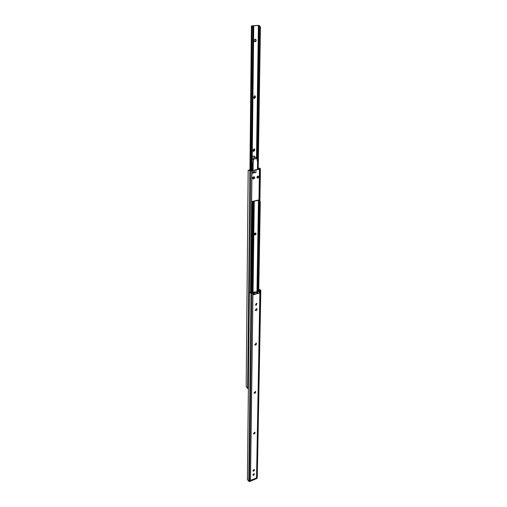 <?xml version="1.0" encoding="UTF-8"?>
<svg xmlns="http://www.w3.org/2000/svg" width="507" height="507" viewBox="0 0 507 507"><rect width="100%" height="100%" fill="white"/><g stroke="black" fill="none" stroke-linecap="round" stroke-linejoin="round"><path stroke-width="0.76" d="M259.698 289.877L260.11 290.289L259.774 291.005L257.207 291.132L256.574 291.88L253.811 292.064L253.392 292.754L252.347 293.04L249.425 292.368L247.403 479.736L248.76 480.851L250.99 293.217L252.974 293.255L254.362 292.412L255.965 292.438L257.632 291.519L259.901 291.354L260.82 290.302L259.926 289.56L258.938 290.131L258.792 291.272M256.694 303.363L255.87 304.954L255.452 304.967M256.244 305.246L256.91 303.465L256.276 303.37L255.61 305.151L256.244 305.246M255.351 391.417L254.52 393.058L254.064 393.09M254.032 392.862L254.869 393.394L255.731 392.272L255.566 391.531L254.032 392.862M254.717 432.148L253.893 433.675L253.437 433.713M253.418 433.561L254.235 434.024L255.072 432.934L254.932 432.275L253.418 433.561M254.134 469.457L252.866 470.933M252.86 470.838L253.652 471.244L254.463 470.185L254.349 469.583L252.86 470.838M254.064 473.589L252.803 475.053M252.797 474.964L253.589 475.363L254.394 474.305L254.286 473.715L252.797 474.964M256.092 343.087L256.149 343.721L254.818 344.899M254.755 344.583L255.623 345.191L256.517 344.031L256.308 343.195L254.755 344.583M256.618 308.471L256.7 309.194L255.363 310.392M255.275 310.005L256.162 310.671L257.074 309.485L256.834 308.573L255.275 310.005M248.76 480.851L249.609 480.997L256.548 477.809L259.901 291.354M260.737 290.543L257.271 477.328L257.074 477.905L256.548 477.809M257.531 293.3L256.903 293.864L259.178 293.236L257.79 293.23L257.816 291.538M254.292 294.193L253.652 294.757L255.94 294.13L254.552 294.117L254.577 292.431M249.431 292.425L250.99 293.217M259.147 291.176L259.166 289.934M259.064 290.004L259.926 289.56M257.271 477.328L260.82 290.302M256.288 478.012L250.756 480.3M255.224 234.918C256.136 234.411 256.327 233.797 255.788 233.081L255.249 233.005C254.33 233.505 254.14 234.12 254.679 234.836L255.224 234.918M259.47 200.677L258.05 200.1L252.144 201.482L254.191 201.951L252.949 201.463L258.45 200.328L259.096 200.937L259.47 200.677L260.123 201.963L259.096 200.937M258.747 291.284L260.281 201.849M258.595 291.24L260.123 201.963M258.462 291.202L259.983 201.628M257.74 291.069L259.229 201M253.044 292.85L254.254 202.027L253.506 203.256L253.342 201.938M252.854 292.9L254.039 202.857M252.701 292.945L253.874 203.256M252.353 293.04L253.506 203.256M257.784 178.065C258.728 177.532 258.887 176.905 258.266 176.163L257.816 176.106C256.872 176.632 256.707 177.266 257.328 178.001L257.784 178.065M254.146 176.835L254.292 177.799M252.917 169.889L252.657 170.371L251.314 170.631L248.17 170.168L250.819 170.84L253.456 170.238L253.424 172.71L252.264 173.21L255.921 172.538L253.424 172.71M258.716 168.4L259.483 168.109L259.318 169.167L254.964 169.902M248.17 170.168L246.18 386.885L248.392 387.994M254.381 172.532L254.413 170.067L259.457 169.427L260.446 168.654L259.483 168.109M253.443 178.882L253.874 178.8C254.825 178.274 254.983 177.64 254.362 176.905L253.468 176.924C252.518 177.45 252.353 178.084 252.98 178.819L253.354 178.838M247.625 387.88L249.843 170.758M248.994 170.244L248.221 170.168M259.242 168.343L258.766 168.4M259.812 200.937L260.357 168.837M259.59 168.799L258.228 168.394M250.629 170.574L249.488 169.965L249.032 170.276M259.064 169.218L259.559 168.844M259.153 169.015L258.228 168.539M254.222 156.055L254.698 157.449M253.836 158.856L252.765 159.065M255.122 157.379L254.419 156.124L253.722 156.036C252.15 156.917 251.897 157.969 252.968 159.192L253.798 159.261M252.936 168.546L252.087 168.964M252.087 169.135L252.93 169.04M255.255 39.166C256.073 40.218 255.896 41.042 254.723 41.644L254.647 41.644M255.16 41.764C256.434 40.997 256.536 40.142 255.471 39.191L255.192 39.166C253.912 39.933 253.811 40.788 254.875 41.739L255.16 41.764M254.077 148.735L254.375 149.914L253.101 151.219M252.803 150.446L253.779 151.416L254.787 150.11L254.286 148.798L252.803 150.446M254.653 95.658L255.059 97.014L253.842 98.358M253.437 97.439L254.444 98.516L255.484 97.173L254.869 95.703L253.437 97.439M259.527 25.635L257.955 25.363L251.415 25.927L253.684 26.155L252.302 25.927L258.551 25.483L259.527 25.635L260.249 26.96L259.109 25.749M258.215 169.37L260.427 26.915M258.05 169.401L260.249 26.96M257.905 169.427L260.091 26.516M257.258 160.529L259.261 25.787M252.98 164.997L252.131 165.206M252.068 170.491L253.747 26.199L253.329 27.486L252.923 27.479L252.74 26.142M251.859 170.529L253.513 27.017M251.694 170.561L253.329 27.486M251.326 170.631L252.923 27.479M253.075 170.51L253.17 162.823L253.83 157.601L255.762 157.265L256.872 158.526L257.556 162.05L257.442 169.515M252.911 170.58L252.999 163.108L253.83 157.601M257.087 477.86L260.535 290.955M256.903 293.864L256.929 292.171M255.965 292.438L255.94 294.13M253.652 294.757L253.677 293.065M250.496 480.313L252.974 293.255M259.204 291.544L259.178 293.236M249.545 480.985L251.89 293.325M257.081 309.156L256.707 308.858M257.074 309.485L256.7 309.194M256.517 343.714L256.155 343.404M256.517 344.031L256.149 343.721M254.4 474.051L254.07 473.684M254.394 474.305L254.064 473.944M254.47 469.926L254.14 469.558M254.463 470.185L254.134 469.818M255.072 432.655L254.736 432.306M255.072 432.934L254.729 432.585M255.737 391.974L255.382 391.645M255.731 392.272L255.376 391.936M254.444 294.104L254.47 292.412M257.759 293.211L257.784 291.525M256.998 291.208L258.45 200.328M251.611 292.951L252.733 201.773M259.609 200.766L260.135 169.135M258.957 200.113L259.457 169.427M255.953 170.067L255.921 172.538M252.264 173.21L252.296 170.739M250.572 292.78L251.992 170.796M249.501 292.324L250.819 170.84M255.141 234.868L254.634 234.804L255.179 234.874L255.756 233.062L255.211 234.849M255.249 233.138C254.267 233.911 254.261 234.456 255.224 234.779C256.2 234.012 256.206 233.461 255.249 233.138M248.215 387.969L248.386 388.685M247.067 387.766L248.081 388.736L248.088 387.95M247.029 387.754L248.202 388.761M249.311 480.947L249.305 481.612L257.036 478.405L257.049 477.886M248.487 480.801L249.191 481.593L249.197 480.928M257.074 477.905L257.024 478.437L249.292 481.644L248.468 480.794M256.998 478.424L257.087 477.873M254.292 177.723L252.98 178.762L252.632 177.735M253.601 176.899L254.292 177.71L253.722 176.873M254.273 177.729C253.754 176.664 253.215 176.766 252.663 178.033C253.183 179.098 253.722 178.996 254.273 177.729M258.576 176.918C258.057 175.859 257.524 175.961 256.973 177.222C257.486 178.28 258.025 178.185 258.576 176.918M257.974 176.094L258.589 176.899L257.087 177.792M256.498 158.051L258.399 25.47M250.521 170.51L252.061 26.06M255.49 96.748L255.065 96.584M255.484 97.173L255.059 97.014M254.787 149.711L254.381 149.514M254.787 150.11L254.375 149.914M253.95 159.033L256.872 158.526M253.963 158.849L256.783 158.355M250.16 292.374L249.45 292.317M254.387 292.615L254.362 294.307M257.626 291.728L257.6 293.42M257.112 291.164L258.57 200.461M251.054 292.888L252.144 201.482M259.901 201.013L260.446 168.654M257.176 177.887L258.595 176.905L258.101 176.106M254.299 177.716L252.765 178.648M256.618 158.178L258.532 25.527M249.932 170.2L251.415 25.927"/></g></svg>
